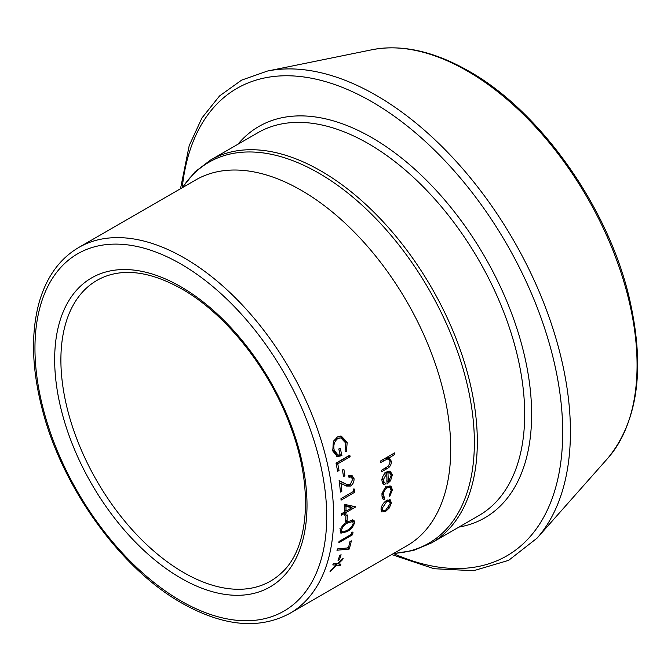 <?xml version="1.0" encoding="UTF-8"?>
<svg xmlns="http://www.w3.org/2000/svg" width="671" height="671" viewBox="0 0 671 671"><rect width="100%" height="100%" fill="white"/><g stroke="black" fill="none" stroke-linecap="round" stroke-linejoin="round"><path stroke-width="1.01" d="M341.086 554.732A211.214 121.946 60 0 1 339.467 559.631L338.05 560.444A211.214 121.946 60 0 0 339.669 555.546L341.086 554.732M343.191 558.238A211.214 121.946 60 0 1 342.696 559.564L338.167 563.95L340.86 564.101A211.214 121.946 60 0 1 340.306 565.359L336.876 565.183L330.031 571.625A211.214 121.946 60 0 0 330.593 570.367L336.104 565.141L332.799 564.907A211.214 121.946 60 0 0 333.286 563.581L337.396 563.9L343.191 558.238M351.361 540.843A211.214 121.946 60 0 1 349.214 549.079L336.934 550.228L337.773 548.828L348.375 547.897A211.214 121.946 60 0 0 349.943 541.656L351.361 540.843M353.047 532.128A211.214 121.946 60 0 1 352.594 534.762L338.805 542.722A211.214 121.946 60 0 0 339.031 541.447L351.403 534.309A211.214 121.946 60 0 0 351.763 532.103L353.047 532.128M347.83 521.585L353.852 520.059L354.64 522.441C353.365 526.701 350.748 529.805 346.79 531.734L340.876 533.177L340.155 530.811C341.229 526.643 343.787 523.573 347.83 521.585M347.318 514.967A211.214 121.946 60 0 1 347.033 520.914L345.615 521.728A211.214 121.946 60 0 0 345.9 515.781L347.318 514.967M355.529 506.764A211.214 121.946 60 0 1 355.521 507.058L345.984 512.569A211.214 121.946 60 0 1 345.942 514.38L344.533 515.194A211.214 121.946 60 0 0 344.567 513.382L341.388 515.219A211.214 121.946 60 0 0 341.405 513.801L344.584 511.965A211.214 121.946 60 0 0 344.5 504.366L355.529 506.764M354.649 489.134A211.214 121.946 60 0 1 354.842 492.178L341.061 500.138A211.214 121.946 60 0 0 340.969 498.662L353.34 491.524A211.214 121.946 60 0 0 353.164 488.983L354.649 489.134M345.64 483.875L339.098 480.587A211.214 121.946 60 0 1 340.449 492.069L341.858 491.247A211.214 121.946 60 0 0 340.994 483.414L346.32 486.056L350.463 486.056C352.996 484.328 354.187 481.845 354.028 478.616L351.881 475.303L348.727 475.731A211.214 121.946 60 0 1 348.937 477.257L351.168 476.997L352.611 479.354L350.212 484.613L347.184 484.613L343.921 483.162L347.184 484.613M343.854 469.197A211.214 121.946 60 0 1 344.911 475.806L343.502 476.62A211.214 121.946 60 0 0 342.445 470.01L343.854 469.197M349.792 455.131A211.214 121.946 60 0 1 350.119 456.691L337.748 463.837A211.214 121.946 60 0 1 339.023 470.514L337.614 471.336A211.214 121.946 60 0 0 336.012 463.091L349.792 455.131M346.404 451.776L345.087 451.004L345.766 443.07L340.851 437.895L337.849 438.524C334.334 441.35 333.126 445.276 334.233 450.308L338.067 455.064L340.172 454.863A211.214 121.946 60 0 0 338.763 449L340.172 448.186A211.214 121.946 60 0 1 341.942 455.626L337.337 456.615L332.782 450.987L333.319 441.82L337.337 436.964L341.262 436.083L347.192 442.306L346.404 451.776M390.17 499.786L391.419 502.99L389.247 508.031L385.456 511.554L381.757 511.939L380.994 509.012C381.614 505.406 383.518 502.52 386.722 500.34L390.522 499.996M389.776 496.33L389.205 495.55L391.168 490.417L390.036 487.532L387.335 487.783C384.81 489.604 383.435 492.011 383.216 495.013L384.785 498.1L384.03 499.643L383.183 499.316L381.975 495.71C382.26 491.843 384.013 488.748 387.234 486.425L390.941 486.064L392.401 489.805L389.776 496.33M381.975 496.188L384.785 498.1M390.279 471.302L392.384 474.892L390.522 480.788L387.041 484.085A211.214 121.946 60 0 0 386.681 473.474L383.183 479.975L384.441 482.785L385.431 483.103L384.869 484.714L383.527 484.378L381.95 480.872C382.051 476.997 383.669 473.994 386.823 471.856L390.656 471.47M391.445 461.304L389.725 460.549L387.142 457.127L388.861 457.823L391.445 461.304C391.344 464.902 389.776 467.402 386.748 468.811L381.606 471.78A211.214 121.946 60 0 0 381.48 470.287L388.492 466.06L390.186 461.757L388.568 459.216L387.058 459.115L380.692 462.545A211.214 121.946 60 0 0 380.507 461.027L394.64 452.858A211.214 121.946 60 0 1 394.825 454.384L389.113 457.924M394.825 454.384L393.172 453.705M388.568 459.216L386.865 458.511L384.248 458.863M387.058 459.115L385.347 458.41M384.869 484.714L382.764 483.699M389.692 471.168L390.631 473.76M392.384 474.892L390.648 473.978M390.522 480.788L389.717 480.335M386.681 473.474L384.953 472.619M383.183 479.975L381.447 479.069M381.967 481.09L384.441 482.785M383.695 482.139L383.133 483.741M386.211 472.258A208.756 120.528 60 0 1 386.261 473.265M387.93 472.912L386.194 472.057L388.123 472.149L390.069 473.147L387.93 472.912A211.214 121.946 60 0 1 388.266 481.929L391.151 475.68L390.069 473.147M386.53 480.964L388.266 481.929M390.036 487.532L387.595 486.24M387.335 487.783L385.599 486.76M383.216 495.013L381.48 493.931M383.049 496.968L382.302 498.503L384.03 499.643M389.968 485.737L390.656 488.102M392.401 489.805L390.665 488.714M389.247 508.031L388.551 507.502M385.456 511.554L384.424 510.765M382.965 510.639L381.12 511.034M389.457 499.585L389.708 501.631M391.419 502.99L389.7 501.749M381.271 507.595L382.235 508.291L382.864 510.581L385.64 510.254L390.186 503.695L389.465 501.422L387.343 500.021M380.985 509.163L382.864 510.581M385.666 501.052L386.605 501.698L382.235 508.291M389.465 501.422L386.605 501.698M340.851 437.895L336.238 438.331L333.764 440.872M337.849 438.524L336.238 438.331M332.472 449.503L336.381 454.695L338.067 455.064M334.233 450.308L332.59 450.023M338.805 448.974A208.756 120.528 60 0 1 340.281 455.232L336.507 456.347M341.942 455.626L340.281 455.232M340.457 436.049L345.548 442.021L345.8 443.237M347.192 442.306L345.548 442.021M350.119 456.691L348.442 456.246L336.07 463.384L337.748 463.837M339.023 470.514L337.37 470.002M344.911 475.806L343.292 475.211M351 475.118L352.334 478.238M354.028 478.616L352.309 477.903M349.188 484.999L345.33 485.594M350.463 486.056L348.744 485.292M340.994 483.414L339.283 482.734M341.858 491.247L340.298 490.551M339.123 480.805L343.921 483.162M351.168 476.997L348.794 476.2M354.842 492.178L353.332 491.432M355.521 507.058L354.774 506.605M353.307 506.295L351.445 507.368M345.456 510.824L344.592 511.327M345.984 512.569L344.584 511.73M344.231 512.166A208.756 120.528 60 0 1 344.215 513.172M345.942 514.38L344.567 513.541M344.567 513.382L343.367 512.661M351.981 507.687L350.245 506.672L344.248 505.422L345.984 506.395A211.214 121.946 60 0 1 346.001 511.143L351.981 507.687L345.984 506.395M344.592 510.321L346.001 511.143M347.033 520.914L345.716 520.05M354.64 522.441L352.921 521.224L352.829 521.77M346.79 531.734L345.833 531.021M342.327 531.818L340.256 532.246M352.778 519.74L352.921 521.224M340.222 530.325L342.093 531.692L343.569 531.851L346.966 530.409C350.094 528.882 352.183 526.517 353.223 523.305L352.627 521.593L347.729 522.944C344.533 524.445 342.478 526.81 341.564 530.04L342.093 531.692M352.627 521.593L350.514 520.226M339.836 528.815L341.564 530.04M352.594 534.762L351.478 533.873M349.214 549.079L347.544 547.553M342.696 559.564L342.277 559.144M340.306 565.359L338.704 563.665M336.876 565.183L335.248 563.531M336.104 565.141L334.477 563.489M339.467 559.631L338.62 558.809M372.12 49.721C401.728 44.068 433.961 51.206 468.819 71.126C539.627 110.874 606.919 205.418 628.71 295.475C645.536 366.383 638.599 420.6 607.909 458.125A240.143 138.645 -120 0 0 617.245 261.715A240.143 138.645 -120 0 0 467.268 70.983A240.143 138.645 -120 0 0 372.12 49.721L267.419 71.059A274.632 158.566 60 0 1 376.23 95.374A274.632 158.566 60 0 1 547.762 313.508A274.632 158.566 60 0 1 537.077 538.125L508.635 560.352L473.642 570.711L434.003 568.714L391.705 554.565M393.55 553.6A269.893 155.823 -120 0 0 562.39 419.601A269.893 155.823 -120 0 0 371.86 101.774A269.893 155.823 -120 0 0 182.252 187.62M431.545 542.906L478.901 515.563A221.036 127.616 -120 0 0 512.787 338.444A221.036 127.616 -120 0 0 368.387 143.669A221.036 127.616 -120 0 0 257.874 132.724L210.518 160.067A221.036 127.616 60 0 1 321.032 171.013A221.036 127.616 60 0 1 465.431 365.787A221.036 127.616 60 0 1 431.545 542.906L413.462 550.488L393.365 553.609M237.92 144.24A225.942 130.451 60 0 1 371.86 137.656A225.942 130.451 60 0 1 525.041 358.129A225.942 130.451 60 0 1 458.947 527.087M393.776 553.374A219.945 126.987 -120 0 0 469.482 395.051A219.945 126.987 -120 0 0 318.851 173.16A219.945 126.987 -120 0 0 182.562 187.544M180.834 600.872A206.299 119.111 -120 0 0 326.71 516.645A206.299 119.111 -120 0 0 180.834 263.988A206.299 119.111 -120 0 0 34.959 348.207A206.299 119.111 -120 0 0 180.834 600.872M184.307 257.966A211.214 121.946 60 0 1 322.29 444.093A211.214 121.946 60 0 1 289.914 613.336L406.987 545.741A211.214 121.946 60 0 0 439.362 376.498A211.214 121.946 60 0 0 301.38 190.371A211.214 121.946 60 0 0 195.781 179.912L78.7 247.507A211.214 121.946 60 0 1 184.307 257.966M183.653 572.548A173.613 100.231 -120 0 0 281.384 573.009C309.037 548.584 314.095 487.666 290.199 425.599C269.222 368.421 225.708 313.76 181.849 288.983C154.263 273.55 130.107 268.903 109.365 275.06A173.613 100.231 -120 0 0 67.318 408.891A173.613 100.231 -120 0 0 183.653 572.548M180.834 286.735A178.436 103.024 60 0 1 307.008 505.271A178.436 103.024 60 0 1 180.834 578.117A178.436 103.024 60 0 1 54.661 359.581A178.436 103.024 60 0 1 180.834 286.735M386.748 468.811L385.02 468.006M384.332 460.44L382.613 459.744M346.722 522.256L347.729 522.944M78.7 247.507C59.258 258.989 45.938 277.769 38.75 303.846C30.715 334.603 31.956 370.056 42.499 410.207C62.571 488.111 120.755 568.773 181.849 603.12C223.3 626.437 259.316 629.843 289.914 613.336M607.909 458.125L537.077 538.125M210.518 160.067L194.9 171.935L182.151 187.779M180.491 188.744L189.205 145.599L201.921 117.995L219.551 95.945L241.61 80.126L267.419 71.059"/></g></svg>
